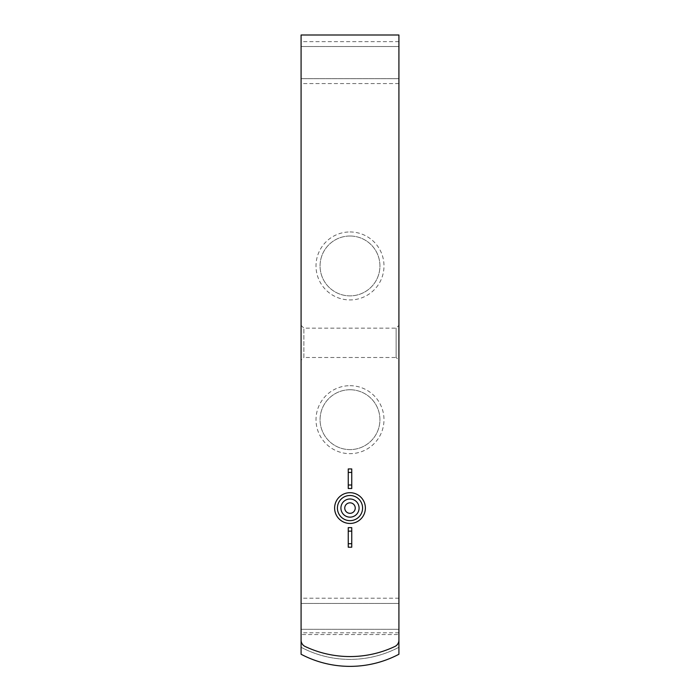 <?xml version="1.0" encoding="UTF-8"?>
<svg xmlns="http://www.w3.org/2000/svg" width="700" height="700" viewBox="0 0 700 700"><rect width="100%" height="100%" fill="white"/><g stroke="black" fill="none" stroke-linecap="round" stroke-linejoin="round"><path stroke-width="0.53" stroke-dasharray="3.5 2.62" d="M351.75 527.634L348.25 527.634L348.25 547.207L351.75 547.207L351.75 527.634M351.75 468.939L348.25 468.939L348.25 488.504L351.75 488.504L351.75 468.939M301.088 360.281L301.088 325.342L301.088 360.281L303.879 357.49L303.879 328.134L303.879 357.49L396.121 357.49L396.121 328.134L396.121 357.49L398.912 360.281L398.912 325.342L398.912 360.281M398.912 634.55L398.912 35L301.088 35L301.088 654.255A104.816 104.816 0 0 0 398.912 654.255L398.912 634.55L301.088 634.55M301.088 640.159A6.991 6.991 0 0 0 305.086 646.468A6.991 6.991 0 0 1 301.088 640.159A6.991 6.991 0 0 0 305.086 646.468A105 105 0 0 0 394.914 646.468A6.991 6.991 0 0 0 398.912 640.159A6.991 6.991 0 0 1 394.914 646.468A6.991 6.991 0 0 0 398.912 640.159M398.912 41.641L301.088 41.641M350 385.691A33.985 33.985 0 0 1 379.435 436.669A33.985 33.985 0 0 1 320.565 436.669A33.985 33.985 0 0 1 350 385.691M350 231.954A33.985 33.985 0 0 1 379.435 282.94A33.985 33.985 0 0 1 320.565 282.94A33.985 33.985 0 0 1 350 231.954M398.912 83.562L301.088 83.562M398.912 598.211L301.088 598.211M305.086 646.468A105 105 0 0 0 394.914 646.468A105 105 0 0 1 305.086 646.468M301.088 647.273A104.816 104.816 0 0 0 398.912 647.273A104.816 104.816 0 0 1 301.088 647.273M398.912 603.452L301.088 603.452L398.912 603.452M398.912 629.309L301.088 629.309L398.912 629.309M398.912 46.532L301.088 46.532L398.912 46.532M398.912 78.671L301.088 78.671L398.912 78.671M350 502.827A5.241 5.241 0 0 1 354.541 510.694A5.241 5.241 0 0 1 345.459 510.694A5.241 5.241 0 0 1 350 502.827M350 495.495A12.574 12.574 0 0 1 360.894 514.36A12.574 12.574 0 0 1 339.106 514.36A12.574 12.574 0 0 1 350 495.495A12.574 12.574 0 0 1 360.894 514.36A12.574 12.574 0 0 1 339.106 514.36A12.574 12.574 0 0 1 350 495.495M350 236.014A29.925 29.925 0 0 1 375.918 280.91A29.925 29.925 0 0 1 324.082 280.91A29.925 29.925 0 0 1 350 236.014A29.925 29.925 0 0 1 375.918 280.91A29.925 29.925 0 0 1 324.082 280.91A29.925 29.925 0 0 1 350 236.014M350 389.751A29.925 29.925 0 0 1 375.918 434.639A29.925 29.925 0 0 1 324.082 434.639A29.925 29.925 0 0 1 350 389.751A29.925 29.925 0 0 1 375.918 434.639A29.925 29.925 0 0 1 324.082 434.639A29.925 29.925 0 0 1 350 389.751M398.912 632.8L301.088 632.8M301.088 325.342L303.879 328.134L396.121 328.134L398.912 325.342"/><path stroke-width="1.05" d="M301.088 35L301.088 640.159A6.991 6.991 0 0 0 305.086 646.468A105 105 0 0 0 394.914 646.468A6.991 6.991 0 0 0 398.912 640.159L398.912 35L301.088 35M301.088 640.159L301.088 654.255A104.816 104.816 0 0 0 398.912 654.255L398.912 640.159M350 502.827A5.241 5.241 0 0 1 354.541 510.694A5.241 5.241 0 0 1 345.459 510.694A5.241 5.241 0 0 1 350 502.827M350 498.986A9.083 9.083 0 0 1 357.866 512.61A9.083 9.083 0 0 1 342.134 512.61A9.083 9.083 0 0 1 350 498.986M350 495.495A12.574 12.574 0 0 1 360.894 514.36A12.574 12.574 0 0 1 339.106 514.36A12.574 12.574 0 0 1 350 495.495M348.25 543.707L348.25 547.207L351.75 547.207L351.75 543.707L348.25 543.707L348.25 527.634L351.75 527.634L351.75 531.134L348.25 531.134M351.75 531.134L351.75 543.707M348.25 485.012L348.25 488.504L351.75 488.504L351.75 485.012L348.25 485.012L348.25 468.939L351.75 468.939L351.75 472.439L348.25 472.439M351.75 472.439L351.75 485.012M350 492.695A15.374 15.374 0 0 1 363.317 515.76A15.374 15.374 0 0 1 336.683 515.76A15.374 15.374 0 0 1 350 492.695"/></g></svg>
